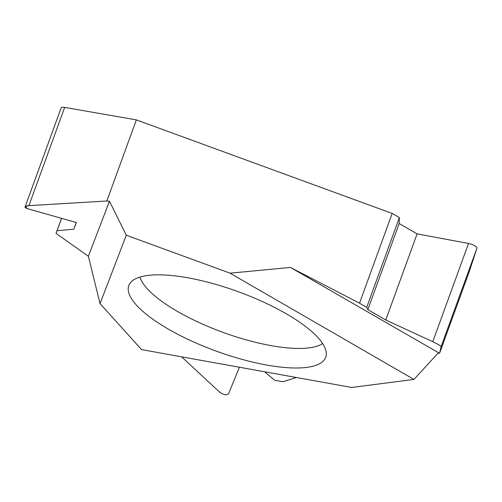 <?xml version="1.0" encoding="UTF-8"?>
<svg xmlns="http://www.w3.org/2000/svg" width="502" height="502" viewBox="0 0 502 502"><rect width="100%" height="100%" fill="white"/><g stroke="black" fill="none" stroke-linecap="round" stroke-linejoin="round"><path stroke-width="0.75" d="M351.701 387.469L413.943 379.43L351.701 387.469L141.551 349.605L100.042 303.616L126.284 235.218L230.041 273.17L126.284 235.218L109.48 201.252L106.832 200.988L28.915 205.644L25.1 206.887L27.717 208.763L76.342 222.524L73.788 229.188L57.065 230.725L56.036 233.399L61.52 218.332M413.943 379.43L438.321 352.887L413.943 379.43L230.041 273.17L290.457 267.447L439.551 353.32L469.069 272.209L476.9 248.289A6.426 1.945 -160 0 0 468.523 243.451L417.099 233.876L399.19 223.528L399.366 217.598L392.175 213.444L136.356 119.878L64.67 107.397A6.426 1.945 -160 0 0 61.131 107.892L25.1 206.887M147.726 275.46A104.767 31.676 -160 0 0 130.087 283.184A104.767 31.676 -160 0 0 187.183 338.969A104.767 31.676 -160 0 0 306.797 367.376A104.767 31.676 -160 0 0 326.275 354.594A104.767 31.676 -160 0 0 259.496 300.265A104.767 31.676 -160 0 0 147.726 275.46M88.377 256.246L100.042 303.616L88.377 256.246L56.036 233.399L88.377 256.246L109.48 201.252L106.832 200.988L136.356 119.878M296.387 377.504L282.94 381.771L296.387 377.504M274.719 380.29L282.94 381.771L274.719 380.29L264.548 371.769L274.719 380.29M228.717 393.411L239.416 367.238L228.717 393.411C226.778 395.689 223.591 395.118 219.148 391.685C223.591 395.118 226.778 395.689 228.717 393.411M181.624 356.828L219.148 391.685L181.624 356.828M438.321 352.887L439.551 353.32L441.139 346.537C440.417 345.652 437.625 344.039 432.768 341.699L385.756 319.987L367.847 309.64L366.705 307.349L359.507 303.189L290.457 267.447L359.507 303.189L392.175 213.444M76.222 222.493L73.788 229.188L57.065 230.725L56.036 233.399M61.57 218.345L57.065 230.725M399.366 217.598L366.705 307.349L359.507 303.189M399.19 223.528L367.847 309.64L366.705 307.349M417.099 233.876L385.756 319.987L367.847 309.64M322.648 343.563A99.603 30.114 20 0 1 309.157 347.842A99.603 30.114 20 0 1 208.957 326.871A99.603 30.114 20 0 1 139.951 277.066M439.551 353.32L441.139 346.537C440.417 345.652 437.625 344.039 432.768 341.699L385.756 319.987M290.457 267.447L230.041 273.17M126.284 235.218L109.48 201.252M106.832 200.988L28.915 205.644C24.052 206.234 23.65 207.27 27.717 208.763L76.342 222.524L73.788 229.188M100.042 303.616L141.551 349.605M64.67 107.397L28.915 205.644M476.9 248.289L441.139 346.537M432.768 341.699L468.523 243.451"/></g></svg>
